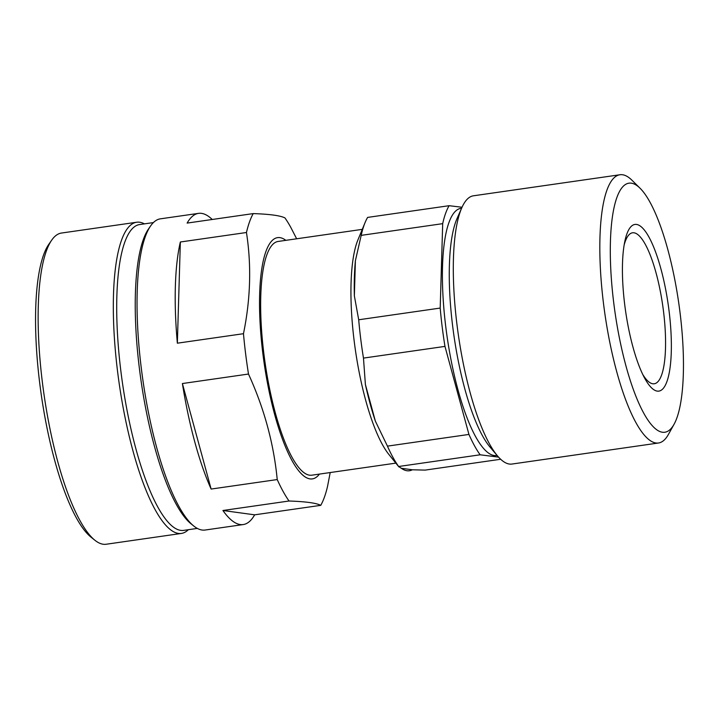 <?xml version="1.0" encoding="UTF-8"?>
<svg xmlns="http://www.w3.org/2000/svg" width="719" height="719" viewBox="0 0 719 719"><rect width="100%" height="100%" fill="white"/><g stroke="black" fill="none" stroke-linecap="round" stroke-linejoin="round"><path stroke-width="1.08" d="M144.429 223.87A157.2 40.246 81.8 0 0 136.673 222.243L61.475 233.046A157.2 40.246 81.8 0 0 51.723 240.119L48.811 244.307A153.327 39.257 81.8 0 0 39.779 383.667A153.327 39.257 81.8 0 0 90.846 537.003L94.827 540.203A157.2 40.246 81.8 0 0 106.169 544.247L181.368 533.444A157.2 40.246 81.8 0 0 188.351 529.705M51.723 240.119A157.2 40.246 81.8 0 0 42.466 383.002A157.2 40.246 81.8 0 0 94.827 540.203M136.673 222.243A157.2 40.246 81.8 0 0 117.664 372.199A157.2 40.246 81.8 0 0 181.368 533.444M153.408 222.584L139.657 224.553A154.486 39.554 81.8 0 0 120.972 371.921A154.486 39.554 81.8 0 0 183.579 530.388L197.33 528.411M296.65 238.789L290.566 226.961A157.2 40.246 81.8 0 0 284.958 217.929C280.392 215.601 269.823 214.154 253.232 213.597L187.129 223.088A157.2 40.246 -98.2 0 1 198.543 213.363L160.382 218.837A157.2 40.246 81.8 0 0 150.631 225.91L148.59 228.849A154.486 39.554 81.8 0 0 139.495 369.26A154.486 39.554 81.8 0 0 190.948 523.756L193.735 525.993A157.2 40.246 81.8 0 0 205.077 530.038L243.238 524.555A157.2 40.246 -98.2 0 1 222.926 510.499L289.029 501.008C305.764 501.583 316.342 503.03 320.755 505.34A157.2 40.246 81.8 0 0 327.531 486.43L330.201 472.554M150.631 225.91A157.2 40.246 81.8 0 0 141.373 368.793A157.2 40.246 81.8 0 0 193.735 525.993M362.277 229.361L278.19 241.44A118.078 30.234 81.8 0 0 263.909 354.081A118.078 30.234 81.8 0 0 311.758 475.196L395.845 463.126M462.038 207.252L449.123 205.697L367.625 217.408A135.496 34.692 81.8 0 0 365.054 222.629L357.963 239.804A118.078 30.234 81.8 0 0 354.188 341.112A118.078 30.234 81.8 0 0 388.772 454.318L398.91 466.928L398.65 466.496L480.148 454.794L498.555 457.113M461.589 208.258L460.951 208.348A124.854 31.969 81.8 0 0 445.852 327.451A124.854 31.969 81.8 0 0 496.452 455.513L497.09 455.424M640.135 188.306L631.947 180.217A135.496 34.692 81.8 0 0 619.958 174.753L473.426 195.802A135.496 34.692 81.8 0 0 461.868 207.629L457.158 218.261A124.854 31.969 81.8 0 0 452.7 326.462A124.854 31.969 81.8 0 0 490.016 447.074L497.53 455.945A135.496 34.692 81.8 0 0 511.946 464.052L658.478 443.003A135.496 34.692 81.8 0 0 668.445 434.384L674.036 424.318A125.825 32.211 81.8 0 0 679.994 312.298A125.825 32.211 81.8 0 0 640.135 188.306A125.825 32.211 81.8 0 0 613.783 303.256A125.825 32.211 81.8 0 0 674.036 424.318M461.868 207.629A135.496 34.692 81.8 0 0 457.032 325.06A135.496 34.692 81.8 0 0 497.53 455.945M619.958 174.753A135.496 34.692 81.8 0 0 603.565 304.011A135.496 34.692 81.8 0 0 658.478 443.003M624.73 304.757A84.204 21.561 81.8 0 0 644.386 377.682A84.204 21.561 81.8 0 0 666.837 381.798A84.204 21.561 81.8 0 0 669.047 310.806A84.204 21.561 81.8 0 0 646.983 233.738A84.204 21.561 81.8 0 0 624.82 241.395A84.204 21.561 81.8 0 0 624.73 304.757M642.723 374.401A76.268 19.53 81.8 0 0 654.236 383.775A76.268 19.53 81.8 0 0 663.466 311.021A76.268 19.53 81.8 0 0 632.558 232.785A76.268 19.53 81.8 0 0 624.146 245.017M243.471 333.697L177.359 343.188A157.2 40.246 -98.2 0 1 180.352 241.997L246.455 232.507C251.56 265.356 250.563 299.086 243.471 333.697A157.2 40.246 81.8 0 0 245.628 353.82A157.2 40.246 81.8 0 0 248.495 374.042C264.17 408.338 273.75 443.515 277.228 479.564A157.2 40.246 81.8 0 0 289.029 501.008M253.232 213.597A157.2 40.246 81.8 0 0 246.455 232.507M198.543 213.363A157.2 40.246 -98.2 0 1 212.231 219.484M285.847 240.344A121.879 31.205 81.8 0 0 262.902 353.946A121.879 31.205 81.8 0 0 319.416 474.1M365.054 222.629A135.496 34.692 81.8 0 0 361.19 235.365L355.393 260.718A127.551 32.661 81.8 0 0 354.359 295.877L358.7 319.775A135.496 34.692 81.8 0 0 360.722 338.892A135.496 34.692 81.8 0 0 363.472 358.098L444.971 346.396L468.941 434.429A135.496 34.692 81.8 0 0 480.148 454.794M449.123 205.697A135.496 34.692 81.8 0 0 442.688 223.654L440.199 308.074A135.496 34.692 81.8 0 0 442.221 327.19A135.496 34.692 81.8 0 0 444.971 346.396M500.658 459.261L425.118 470.109L412.329 469.786A127.551 32.661 81.8 0 1 401.301 468.276L412.329 469.786M468.941 434.429L387.442 446.131A135.496 34.692 81.8 0 0 398.65 466.496L401.301 468.276M440.199 308.074L358.7 319.775M361.19 235.365L442.688 223.654M363.472 358.098L365.396 384.512A127.551 32.661 81.8 0 0 375.381 421.181L387.442 446.131M320.755 505.34L254.652 514.831A157.2 40.246 -98.2 0 1 243.238 524.555M277.228 479.564L211.125 489.055A157.2 40.246 -98.2 0 1 182.392 383.542L248.495 374.042M180.352 241.997L177.359 343.188M182.392 383.542L211.125 489.055M222.926 510.499L254.652 514.831M355.393 260.718L354.359 295.877M365.396 384.512L375.381 421.181"/></g></svg>
